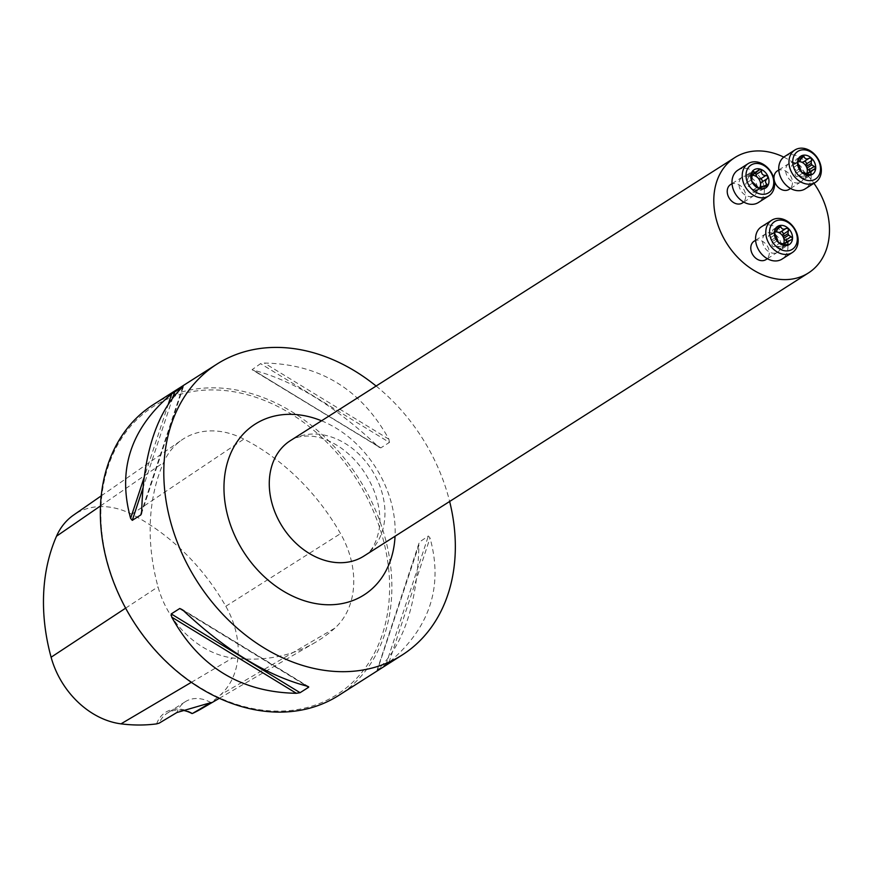 <?xml version="1.0" encoding="UTF-8"?>
<svg xmlns="http://www.w3.org/2000/svg" width="873" height="873" viewBox="0 0 873 873"><rect width="100%" height="100%" fill="white"/><g stroke="black" fill="none" stroke-linecap="round" stroke-linejoin="round"><path stroke-width="0.65" stroke-dasharray="4.37 3.27" d="M376.121 386.041A172.428 133.438 -122.5 0 1 449.639 501.473M153.484 404.526A172.428 133.438 -122.5 0 1 358.661 478.284A172.428 133.438 -122.5 0 1 338.746 695.41M389.423 442.425L388.911 439.217C361.378 389.445 319.856 364.063 264.333 363.048L260.569 363.648L252.068 369.694L380.748 447.925L389.423 442.425L260.569 363.648M380.868 447.871L253.257 370.108C293.71 380.704 335.243 406.098 377.834 446.267L379.417 447.543M418.953 545.058L377.354 670.169L418.953 545.058C417.338 603.319 403.642 644.809 377.889 669.515L388.965 662.454C429.789 628.156 443.473 586.667 430.029 537.997L428.37 536L419.367 542.1L377.06 670.3M201.401 708.767A192.256 148.77 57.5 0 0 220.509 694.832A77.293 59.811 57.5 0 0 225.812 606.277A192.256 148.77 57.5 0 0 131.725 514.262A77.293 59.811 57.5 0 0 73.561 515.081M334.861 628.145A197.484 152.819 -122.5 0 1 315.229 642.463A197.484 152.819 -122.5 0 1 232.644 657.958A82.52 63.86 -122.5 0 1 158.013 586.831A197.484 152.819 -122.5 0 1 163.578 462.504A82.52 63.86 -122.5 0 1 181.77 439.97A82.52 63.86 -122.5 0 1 243.873 439.097A197.484 152.819 -122.5 0 1 340.525 533.61A82.52 63.86 -122.5 0 1 334.861 628.145L220.509 694.832M116.316 588.118A170.792 132.161 -122.5 0 1 253.41 396.506A170.792 132.161 -122.5 0 1 365.983 666.95A170.792 132.161 -122.5 0 1 116.316 588.118M156.616 723.881A34.484 26.692 -122.5 0 1 192.627 713.383M210.917 702.612A32.847 25.415 57.5 0 0 185.327 701.696A32.847 25.415 57.5 0 0 176.848 712.543M183.69 710.491A32.847 25.415 57.5 0 0 167.332 713.143A32.847 25.415 57.5 0 0 159.202 723.128M754.163 241.155A10.945 8.468 -122.5 0 1 768.305 247.987A10.945 8.468 -122.5 0 1 765.927 259.63M730.592 184.541A10.945 8.468 -122.5 0 1 744.734 191.362A10.945 8.468 -122.5 0 1 742.356 203.005M777.341 170.912A10.945 8.468 -122.5 0 1 791.484 177.732A10.945 8.468 -122.5 0 1 789.105 189.376M774.34 180.678A10.945 8.468 -122.5 0 1 774.078 179.358M783.79 157.118A68.421 52.947 -122.5 0 1 813.931 183.297M784.631 156.529A19.162 14.83 -122.5 0 1 807.427 164.735A19.162 14.83 -122.5 0 1 805.212 188.852M786.66 175.102A10.945 8.468 -122.5 0 1 789.039 163.458A10.945 8.468 -122.5 0 1 802.069 168.14A10.945 8.468 -122.5 0 1 800.803 181.933A10.945 8.468 -122.5 0 1 786.66 175.102M800.181 168.303L795.27 171.424A7.748 6.002 57.5 0 0 800.421 175.964A7.748 6.002 57.5 0 0 806.237 174.273A7.748 6.002 57.5 0 0 806.739 173.4M800.683 170.421L795.216 173.913A4.518 3.503 57.5 0 0 795.27 171.424A7.748 6.002 -122.5 0 1 794.637 169.897L799.548 166.765M798.762 161.701A7.748 6.002 57.5 0 0 795.303 163.666A7.748 6.002 57.5 0 0 794.637 169.897A4.518 3.503 57.5 0 0 792.739 167.987A1.811 1.397 57.5 0 1 792.237 164.997L797.857 161.418M795.216 173.913A1.811 1.397 57.5 0 0 797.671 176.313A4.518 3.503 57.5 0 1 797.791 176.237L797.627 176.346M808.54 174.491L803.051 177.994A4.518 3.503 57.5 0 0 800.421 175.964A4.518 3.503 57.5 0 0 797.791 176.237M803.051 177.994A1.811 1.397 57.5 0 0 805.681 177.219A4.518 3.503 57.5 0 1 806.237 174.273A4.518 3.503 57.5 0 1 807.001 173.552L807.012 173.531M814.138 169.613L808.649 173.116A4.518 3.503 57.5 0 0 807.001 173.552M808.649 173.116A1.811 1.397 57.5 0 0 809.86 171.719M801.185 158.231L798.489 159.945A4.518 3.503 57.5 0 0 799.613 161.156M798.489 159.945A1.811 1.397 57.5 0 0 795.86 160.719A4.518 3.503 57.5 0 1 795.303 163.666A4.518 3.503 57.5 0 1 794.539 164.386L797.518 162.487M797.616 161.821L792.891 164.822A4.518 3.503 57.5 0 0 794.539 164.386M792.891 164.822A1.811 1.397 57.5 0 0 792.237 164.997M737.881 170.17A19.162 14.83 -122.5 0 1 760.678 178.365A19.162 14.83 -122.5 0 1 758.462 202.481M752.34 196.338A10.945 8.468 -122.5 0 1 740.424 189.823A10.945 8.468 -122.5 0 1 742.29 177.088A10.945 8.468 -122.5 0 1 755.32 181.77A10.945 8.468 -122.5 0 1 754.054 195.563A10.945 8.468 -122.5 0 1 752.34 196.338M752.188 174.633L750.453 175.735A7.748 6.002 -122.5 0 1 751.075 175.517A7.748 6.002 -122.5 0 1 751.718 175.375L751.828 175.309A4.518 3.503 57.5 0 0 753.039 173.662A1.811 1.397 57.5 0 1 753.53 173.007L759.172 169.417M752.297 175.32A7.748 6.002 57.5 0 0 751.718 175.375A4.518 3.503 57.5 0 0 751.828 175.309M762.5 186.331L757.589 189.463A7.748 6.002 57.5 0 0 759.597 187.739M765.37 186.626L759.892 190.107A4.518 3.503 57.5 0 0 757.589 189.463A7.748 6.002 -122.5 0 1 756.324 189.834L756.214 189.888A4.518 3.503 57.5 0 0 754.992 191.536A1.811 1.397 57.5 0 1 754.512 192.191L760.154 188.601M751.871 172.712L748.15 175.091A4.518 3.503 57.5 0 0 750.453 175.735A7.748 6.002 57.5 0 0 747.474 180.558A7.748 6.002 57.5 0 0 750.409 187.608A7.748 6.002 57.5 0 0 756.324 189.834A4.518 3.503 57.5 0 0 756.214 189.888M759.892 190.107A1.811 1.397 57.5 0 0 761.529 187.87A4.518 3.503 57.5 0 1 760.983 186.855M755.145 173.192A1.811 1.397 57.5 0 0 753.53 173.007M748.15 175.091A1.811 1.397 57.5 0 0 746.513 177.339A4.518 3.503 57.5 0 1 747.474 180.558A4.518 3.503 57.5 0 1 746.229 183.09A1.811 1.397 57.5 0 0 747.55 186.276A4.518 3.503 57.5 0 1 750.409 187.608A4.518 3.503 57.5 0 1 752.046 190.63A1.811 1.397 57.5 0 0 754.512 192.191M761.452 226.784A19.162 14.83 -122.5 0 1 786.202 238.733A19.162 14.83 -122.5 0 1 782.033 259.106M780.004 240.533A10.945 8.468 -122.5 0 1 777.625 252.177A10.945 8.468 -122.5 0 1 764.595 247.496A10.945 8.468 -122.5 0 1 765.861 233.713A10.945 8.468 -122.5 0 1 780.004 240.533M777.003 238.547L772.092 241.679A7.748 6.002 -122.5 0 1 771.743 240.926A7.748 6.002 -122.5 0 1 771.448 240.151L776.37 237.019M775.573 231.956A7.748 6.002 57.5 0 0 772.125 233.92A7.748 6.002 57.5 0 0 771.448 240.151A4.518 3.503 57.5 0 0 769.56 238.242A1.811 1.397 57.5 0 1 769.048 235.252L774.678 231.672M777.505 240.675L772.027 244.167A4.518 3.503 57.5 0 0 772.092 241.679A7.748 6.002 57.5 0 0 777.243 246.219A7.748 6.002 57.5 0 0 783.059 244.516A7.748 6.002 57.5 0 0 783.561 243.654M778.007 228.486L775.311 230.199A4.518 3.503 57.5 0 0 776.435 231.41M775.311 230.199A1.811 1.397 57.5 0 0 772.681 230.963A4.518 3.503 57.5 0 1 772.125 233.92A4.518 3.503 57.5 0 1 771.361 234.641L774.34 232.742M774.438 232.065L769.713 235.077A4.518 3.503 57.5 0 0 771.361 234.641M769.713 235.077A1.811 1.397 57.5 0 0 769.048 235.252M772.027 244.167A1.811 1.397 57.5 0 0 774.493 246.557A4.518 3.503 57.5 0 1 774.602 246.481L779.895 243.109M785.362 244.746L779.873 248.238A4.518 3.503 57.5 0 0 777.243 246.219A4.518 3.503 57.5 0 0 774.602 246.481M779.873 248.238A1.811 1.397 57.5 0 0 782.503 247.474A4.518 3.503 57.5 0 1 783.059 244.516A4.518 3.503 57.5 0 1 783.812 243.796L783.834 243.785M790.96 239.868L785.471 243.36A4.518 3.503 57.5 0 0 783.812 243.796M785.471 243.36A1.811 1.397 57.5 0 0 786.682 241.974M191.351 682.326L232.644 657.958M321.548 420.797A101.268 78.363 -122.5 0 1 395.054 536.229M131.725 514.262L243.873 439.097M225.812 606.277L340.525 533.61M125.625 608.154L158.013 586.831M100.493 505.925L163.578 462.504M183.57 610.794L306.696 686.069M182.828 610.074L307.405 686.243M377.834 446.267L253.257 370.108M388.911 439.217L264.333 363.048M182.773 386.837L141.699 511.294M183.232 386.423L141.644 512.429M172.789 397.608L142.866 488.269M168.467 403.664L144.012 477.782M388.965 662.454L430.029 537.997M385.899 664.724L428.37 536M363.877 556.09A68.421 52.947 57.5 0 0 371.778 469.925A68.421 52.947 57.5 0 0 290.36 440.658C295.532 437.166 302.331 435.649 310.755 436.118C319.802 436.696 329.514 440.385 339.892 447.162C355.671 458.15 367.249 473.188 374.637 492.274C379.231 505.205 380.814 517.132 379.395 528.056C376.678 542.744 371.505 552.085 363.877 556.09M803.16 172.821L797.671 176.313M809.282 174.927L805.681 177.219M801.349 157.216L795.86 160.719M798.217 164.495L792.739 167.987M763.93 186.331L761.529 187.87M758.517 170.17L753.039 173.662M752.002 173.836L746.513 177.339M751.718 179.587L746.229 183.09M753.039 182.773L747.55 186.276M757.535 187.138L752.046 190.63M759.554 188.633L754.992 191.536M778.17 227.471L772.681 230.963M775.038 234.75L769.56 238.242M786.104 245.182L782.503 247.474M219.341 698.313L315.229 642.463M101.224 495.875L181.77 439.97M185.327 701.696L167.332 713.143M308.584 686.658L181.235 608.797M141.35 514.066L183.592 386.041M789.039 163.458L778.781 169.995M800.803 181.933L790.534 188.47M805.157 178.692L810.941 175.004M809.304 172.941L814.924 169.351M803.913 161.592L809.413 158.089M796.383 159.246L802.178 155.558M742.29 177.088L732.032 183.625M754.054 195.563L743.785 202.1M761.354 190.194L767.116 186.527M746.677 175.004L752.439 171.326M765.861 233.713L755.592 240.25M777.625 252.177L767.356 258.714M773.205 229.501L778.989 225.812M780.735 231.847L786.235 228.344M781.968 248.947L787.762 245.258M786.126 243.185L791.746 239.606"/><path stroke-width="1.31" d="M449.639 501.473A172.428 133.438 -122.5 0 1 402.202 654.99A172.428 133.438 -122.5 0 1 179.412 547.502A172.428 133.438 -122.5 0 1 216.941 364.106A172.428 133.438 -122.5 0 1 376.121 386.041M402.202 654.99L338.746 695.41A172.428 133.438 -122.5 0 1 115.956 587.922A172.428 133.438 -122.5 0 1 153.484 404.526L216.941 364.106M179.783 608.481L182.828 610.074C225.42 650.254 266.942 675.637 307.405 686.243L308.638 687.258L300.083 692.693L296.329 693.293C240.806 692.289 199.273 666.907 171.741 617.135L171.239 613.926L179.783 608.481L183.57 610.794M308.584 686.658L308.638 687.258L306.696 686.069M132.281 520.352L130.623 518.355C117.178 469.674 130.874 428.185 171.697 393.887L182.773 386.837C157.009 411.543 143.325 453.022 141.699 511.294L140.837 514.906L132.281 520.352L142.866 488.269M141.35 514.066L141.644 512.429M219.341 698.313L201.401 708.767A192.256 148.77 57.5 0 1 192.627 713.383L210.917 702.612L176.848 712.543L159.202 723.128L156.616 723.881A192.256 148.77 57.5 0 1 120.998 723.848L191.351 682.326M101.224 495.875L73.561 515.081A77.293 59.811 57.5 0 0 56.516 536.197A192.256 148.77 57.5 0 0 51.103 657.227A77.293 59.811 57.5 0 0 120.998 723.848M192.027 713.557A32.847 25.415 57.5 0 0 183.69 710.491M767.356 258.714L765.927 259.63A10.945 8.468 -122.5 0 1 752.897 254.949A10.945 8.468 -122.5 0 1 754.163 241.155L755.592 240.25M743.785 202.1L742.356 203.005A10.945 8.468 -122.5 0 1 740.642 203.78A10.945 8.468 -122.5 0 1 728.726 197.276A10.945 8.468 -122.5 0 1 730.592 184.541L732.032 183.625M790.534 188.47L789.105 189.376A10.945 8.468 -122.5 0 1 774.962 182.555A10.945 8.468 -122.5 0 1 774.34 180.678M774.078 179.358A10.945 8.468 -122.5 0 1 777.341 170.912L778.781 169.995M813.931 183.297A68.421 52.947 -122.5 0 1 808.387 272.987A68.421 52.947 -122.5 0 1 719.985 230.33A68.421 52.947 -122.5 0 1 734.87 157.555A68.421 52.947 -122.5 0 1 783.79 157.118M794.223 168.86A16.423 12.713 -122.5 0 1 807.405 150.44A16.423 12.713 -122.5 0 1 818.23 176.444A16.423 12.713 -122.5 0 1 794.223 168.86M797.529 162.313L798.38 161.33L797.529 162.313L799.548 166.765A7.748 6.002 -122.5 0 0 800.181 168.303L801.676 172.276A10.771 8.337 57.5 0 0 810.722 175.091A10.771 8.337 57.5 0 0 815.709 168.183A10.771 8.337 57.5 0 0 811.563 158.22A10.771 8.337 57.5 0 0 802.516 155.394A10.771 8.337 57.5 0 0 797.529 162.313A10.771 8.337 57.5 0 0 801.676 172.276L811.006 174.971M790.698 170.388A19.162 14.83 -122.5 0 1 794.866 150.014A19.162 14.83 -122.5 0 1 817.663 158.209A19.162 14.83 -122.5 0 1 815.447 182.337A19.162 14.83 -122.5 0 1 790.698 170.388M815.447 182.337L805.212 188.852A19.162 14.83 -122.5 0 1 780.462 176.913A19.162 14.83 -122.5 0 1 784.631 156.529L794.866 150.014M811.181 163.382L806.27 166.514A7.748 6.002 -122.5 0 1 806.619 167.267A7.748 6.002 -122.5 0 1 806.903 168.042L811.825 164.91A7.748 6.002 -122.5 0 0 811.181 163.382L811.563 158.22L809.358 158.133C806.75 159.584 804.95 159.028 803.978 156.453L802.211 155.536M807.012 173.531L815.709 168.183L814.269 166.47L808.791 169.951A1.811 1.397 57.5 0 1 809.86 171.719M811.825 164.91L814.269 166.47M806.739 173.4A7.748 6.002 57.5 0 0 806.903 168.042A4.518 3.503 57.5 0 0 808.791 169.951M811.803 160.534L806.325 164.026A4.518 3.503 57.5 0 0 806.27 166.514A7.748 6.002 57.5 0 0 801.119 161.974A7.748 6.002 57.5 0 0 798.762 161.701M810.722 175.091L811.17 173.727L809.282 174.927M812.01 170.355L810.755 172.243L811.17 173.727M814.138 169.613L814.967 169.329M799.613 161.156A4.518 3.503 57.5 0 0 801.119 161.974A4.518 3.503 57.5 0 0 803.749 161.701L809.358 158.133M802.516 155.394L800.432 160.217L797.616 161.821M806.325 164.026A1.811 1.397 57.5 0 0 804 161.549M803.749 161.701A4.518 3.503 57.5 0 0 803.869 161.625L809.02 158.34M766.123 193.893A16.423 12.713 -122.5 0 1 746.011 174.502A16.423 12.713 -122.5 0 1 767.476 168.238A16.423 12.713 -122.5 0 1 766.123 193.893M767.018 184.367C764.934 182.468 765.021 180.547 767.302 178.616L768 176.499L765.981 175.429C762.947 175.549 761.442 174.098 761.485 171.075L760.448 169.176L752.264 175.026L756.64 172.243A7.748 6.002 -122.5 0 0 755.374 172.603L752.22 171.577L751.74 181.246L759.292 188.568L761.234 186.702A7.748 6.002 -122.5 0 0 762.5 186.331L767.52 186.178A10.771 8.337 57.5 0 0 768 176.499A10.771 8.337 57.5 0 0 760.448 169.176A10.771 8.337 57.5 0 0 752.22 171.577A10.771 8.337 57.5 0 0 751.74 181.246A10.771 8.337 57.5 0 0 759.292 188.568A10.771 8.337 57.5 0 0 767.52 186.178L767.018 184.367L763.93 186.331M765.697 197.32A19.162 14.83 -122.5 0 1 744.844 185.938A19.162 14.83 -122.5 0 1 748.117 163.644A19.162 14.83 -122.5 0 1 770.914 171.839A19.162 14.83 -122.5 0 1 768.698 195.967A19.162 14.83 -122.5 0 1 765.697 197.32M768.698 195.967L758.462 202.481A19.162 14.83 -122.5 0 1 755.461 203.846A19.162 14.83 -122.5 0 1 734.608 192.453A19.162 14.83 -122.5 0 1 737.881 170.17L748.117 163.644M759.292 188.568L760.47 188.055L759.554 188.633M759.215 169.384L758.517 170.17M759.597 187.739A7.748 6.002 57.5 0 0 760.569 184.639A7.748 6.002 57.5 0 0 757.633 177.601A7.748 6.002 57.5 0 0 752.297 175.32M755.374 172.603L752.188 174.633M767.302 178.616L761.813 182.108A4.518 3.503 57.5 0 0 760.569 184.639A4.518 3.503 57.5 0 0 760.983 186.855M761.813 182.108A1.811 1.397 57.5 0 0 760.492 178.932A4.518 3.503 57.5 0 1 757.633 177.601A4.518 3.503 57.5 0 1 755.996 174.567A1.811 1.397 57.5 0 0 755.145 173.192M795.838 231.88A16.423 12.713 -122.5 0 1 782.655 250.3A16.423 12.713 -122.5 0 1 771.83 224.296A16.423 12.713 -122.5 0 1 795.838 231.88M788.003 233.626L783.092 236.758A7.748 6.002 -122.5 0 1 783.725 238.285L788.635 235.153A7.748 6.002 -122.5 0 0 788.003 233.626L788.384 228.464A10.771 8.337 57.5 0 0 779.338 225.638A10.771 8.337 57.5 0 0 774.351 232.556A10.771 8.337 57.5 0 0 778.498 242.519A10.771 8.337 57.5 0 0 787.533 245.346A10.771 8.337 57.5 0 0 792.531 238.427A10.771 8.337 57.5 0 0 788.384 228.464L786.18 228.377C783.561 229.839 781.772 229.272 780.8 226.707L779.032 225.791M796.438 232.207A19.162 14.83 -122.5 0 1 792.269 252.581A19.162 14.83 -122.5 0 1 769.473 244.385A19.162 14.83 -122.5 0 1 771.688 220.269A19.162 14.83 -122.5 0 1 796.438 232.207M792.269 252.581L782.033 259.106A19.162 14.83 -122.5 0 1 759.237 250.911A19.162 14.83 -122.5 0 1 761.452 226.784L771.688 220.269M791.789 239.573L792.531 238.427L791.091 236.714L785.613 240.206A1.811 1.397 57.5 0 1 786.682 241.974M788.635 235.153L791.091 236.714M774.34 232.742L776.37 231.443L774.351 232.556L776.37 237.019A7.748 6.002 -122.5 0 0 777.003 238.547L778.498 242.519L787.817 245.215M788.625 230.788L783.146 234.28A4.518 3.503 57.5 0 0 783.092 236.758A7.748 6.002 57.5 0 0 777.941 232.218A7.748 6.002 57.5 0 0 775.573 231.956M783.561 243.654A7.748 6.002 57.5 0 0 783.725 238.285A4.518 3.503 57.5 0 0 785.613 240.206M783.146 234.28A1.811 1.397 57.5 0 0 780.822 231.792M776.435 231.41A4.518 3.503 57.5 0 0 777.941 232.218A4.518 3.503 57.5 0 0 780.571 231.956A4.518 3.503 57.5 0 0 780.691 231.88L785.842 228.595M780.571 231.956L786.18 228.377M779.338 225.638L776.37 231.443M774.438 232.065L775.202 231.585L774.351 232.556M787.533 245.346L787.992 243.982L786.104 245.182M790.96 239.868L787.784 241.701L787.992 243.982M395.054 536.229A101.268 78.363 -122.5 0 1 327.157 604.749A101.268 78.363 -122.5 0 1 233.135 531.843A101.268 78.363 -122.5 0 1 239.999 437.831A101.268 78.363 -122.5 0 1 321.548 420.797M51.103 657.227L125.625 608.154M56.516 536.197L100.493 505.925M171.741 617.135L296.329 693.293M171.239 613.926L300.083 692.693M174.764 391.617L172.789 397.608M171.697 393.887L168.467 403.664M144.012 477.782L130.623 518.355M734.87 157.555L290.36 440.658A68.421 52.947 57.5 0 0 275.464 513.433A68.421 52.947 57.5 0 0 363.877 556.09L808.387 272.987M803.978 156.453L801.185 158.231M765.981 175.429L760.492 178.932M761.485 171.075L755.996 174.567M753.628 171.599L751.871 172.712M780.8 226.707L778.007 228.486M797.518 162.487L799.548 161.199M783.834 243.785L788.832 240.61"/></g></svg>
